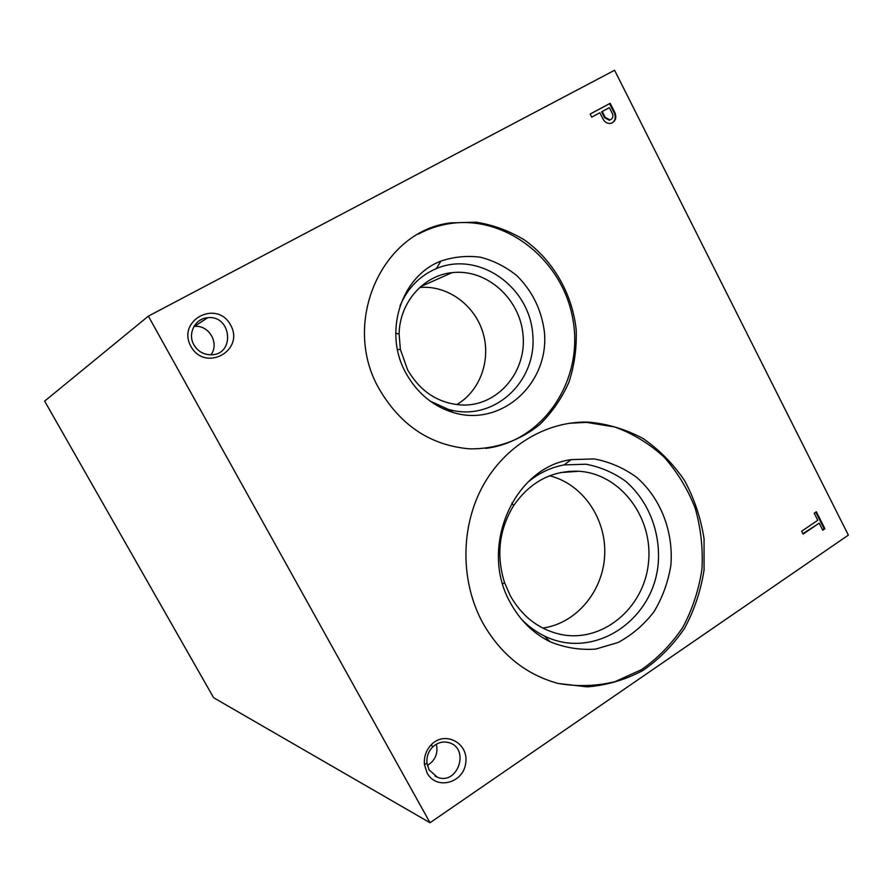 <?xml version="1.0" encoding="UTF-8"?>
<svg xmlns="http://www.w3.org/2000/svg" width="893" height="893" viewBox="0 0 893 893"><rect width="100%" height="100%" fill="white"/><g stroke="black" fill="none" stroke-linecap="round" stroke-linejoin="round"><path stroke-width="1.34" d="M824.931 528.779L816.358 511.789L814.204 513.252L817.765 520.306L801.657 531.223L803.108 534.081L819.205 523.164L822.777 530.241L824.931 528.779L824.15 528.768L815.778 512.191M603.422 119.751C605.387 122.631 607.899 123.826 610.946 123.346C615.377 121.627 616.75 118.189 615.087 113.02L610.187 103.309L590.15 114.036L591.713 117.117L599.85 112.752L603.422 119.751M190.935 346.451C205.245 372.515 245.05 350.659 230.617 325.041C216.731 299.021 176.368 320.42 190.935 346.451M427.111 772.992C436.219 790.283 463.166 783.34 465.688 763.314C469.126 743.434 445.328 730.251 431.431 744.583C426.095 750.176 423.773 756.862 424.454 764.631L427.111 772.992M379.19 388.98C400.522 425.492 430.605 445.44 469.45 448.833C495.381 449.313 520.016 440.662 539.897 424.398C552.142 412.32 561.831 398.245 568.964 382.159C574.411 365.315 576.822 347.879 576.197 329.841C572.391 293.897 553.236 260.421 524.414 239.938C509.311 230.852 493.249 224.936 476.192 222.19L450.675 222.882C381.891 230.774 340.802 322.73 379.19 388.98M482.555 622.51C500.56 654.323 525.81 674.661 558.304 683.502L587.326 686.862C606.827 685.277 625.301 679.841 642.748 670.565C659.134 659.291 673.076 645.181 684.563 628.259C694.341 610.12 700.838 590.697 704.064 570.002L704.064 538.825C700.838 518.152 694.374 498.796 684.652 480.735C673.244 463.891 659.436 449.849 643.206 438.608C625.937 429.321 607.642 423.818 588.32 422.11C546.494 420.938 504.601 445.808 482.466 486.707C460.431 527.618 460.375 581.466 482.555 622.51M430.024 822.743L848.35 535.119L614.585 70.257L148.361 316.144L430.024 822.743L213.617 697.723L44.65 401.124L148.361 316.144M602.228 111.48L605.208 117.363L609.964 119.908C612.509 118.97 613.379 116.994 612.576 114.003L609.372 107.651L601.614 111.837L604.583 117.72L609.339 120.265L610.611 119.695M193.926 344.888C197.956 351.496 203.749 354.8 211.295 354.8C235.439 354.588 231.533 314.76 207.667 317.729C195.12 318.388 187.284 333.781 193.926 344.888M210.915 354.811C219.845 343.392 208.839 324.494 194.35 326.458L193.926 326.503M429.109 769.922L437.436 777.223C457.562 785.639 470.164 748.926 449.358 742.797C443.218 740.978 437.626 742.407 432.592 747.061C428.305 751.56 426.43 756.94 426.977 763.191L429.109 769.922M427.379 765.457C435.248 760.512 438.24 753.424 436.376 744.17M569.176 471.314L569.488 471.928M201.706 319.337L199.664 320.464M485.781 448.398C543.178 441.298 583.363 380.876 573.172 321C563.896 260.99 506.253 214.409 449.112 223.719C438.296 225.449 428.004 228.932 418.248 234.156M405.98 373.185C417.12 393.11 432.949 406.259 453.454 412.622C501.654 427.234 549.519 383.354 544.395 331.872C541.549 309.882 532.395 291.163 516.924 275.725C505.94 266.884 493.818 260.711 480.534 257.229C466.994 255.476 453.778 256.771 440.885 261.102C400.957 276.171 382.963 332.598 405.98 373.185M430.113 401.08L448.052 409.251C492.847 422.858 537.497 382.126 532.741 334.228C529.426 286.273 478.469 250.587 436.387 268.57C419.643 275.792 407.498 288.272 399.975 305.986M407.599 369.825C420.625 392.139 439.11 403.893 463.054 405.065C498.026 405.723 526.479 372.08 523.086 335.444C520.329 298.787 486.562 268.436 452.048 272.644C423.271 275.435 399.461 302.66 399.115 334.161L400.365 349.364L407.599 369.825M445.127 409.641L447.159 408.983M456.658 404.629C480.278 391.034 491.451 359.477 482.733 331.962C474.183 304.39 446.913 284.9 419.665 287.524M409.362 289.499L407.32 290.147M557.645 683.335C576.967 686.795 596.1 686.248 615.031 681.66L641.52 669.638C657.739 658.297 671.514 644.166 682.844 627.266C692.466 609.171 698.839 589.815 701.954 569.209C703.092 548.38 700.838 528.02 695.178 508.117C687.655 488.973 677.251 471.917 663.979 456.959C649.311 443.609 632.88 433.596 614.697 426.943L586.411 422.367L569.154 423.271M510.539 603.043C520.139 620.523 533.311 633.416 550.055 641.732C564.856 647.76 580.07 650.216 595.687 649.088L618.012 642.547C631.965 635.012 643.953 624.765 653.955 611.794C662.472 597.629 668.098 582.203 670.833 565.537C673.735 531.837 660.697 498.149 636.475 477.197C623.571 467.876 609.472 461.793 594.169 458.924L571.096 459.627C513.631 467.34 478.536 547.867 510.539 603.043M521.412 619.162C528.221 626.205 535.867 631.798 544.35 635.961C593.253 660.362 652.783 621.316 658.141 564.432C660.898 532.73 648.608 501.04 625.759 481.349C613.603 472.598 600.319 466.894 585.908 464.215L564.186 464.896C550.78 467.374 538.613 473.19 527.696 482.343M510.137 595.464C521.914 616.349 538.613 629.297 560.235 634.32C601.871 643.406 643.842 608.646 648.407 563.349C653.754 518.163 620.881 473.859 578.988 471.27C552.053 470.287 530.252 481.751 513.609 505.672C499.075 529.56 496.039 555.167 504.5 582.482L510.137 595.464M542.743 628.069C576.387 623.493 603.288 591.077 604.695 554.765C606.347 518.465 582.426 483.783 549.597 475.79M538.412 474.06L537.575 474.016M612.218 122.899C615.21 120.577 615.958 117.396 614.451 113.378L615.087 113.02M614.451 113.378L609.562 103.677L610.187 103.309M609.562 103.677L590.161 114.058M802.907 533.69L819.205 523.164M822.576 529.839L824.15 528.768M604.583 117.72L605.208 117.363M207.667 317.729L194.35 326.458M426.977 763.191L424.454 764.631M432.592 747.061L431.431 744.583M437.436 777.223L434.913 776.006M450.675 222.882L449.112 223.719M448.052 409.251L453.454 412.622M436.387 268.57L440.885 261.102M400.365 349.364L397.474 349.609M399.115 334.161L395.722 333.134M452.048 272.644L420.625 286.653M445.774 408.536L443.62 408.972M588.32 422.11L586.411 422.367M544.35 635.961L550.055 641.732M564.186 464.896L571.096 459.627M504.5 582.482L502.703 584M513.609 505.672L511.89 502.815M578.988 471.27L560.592 472.542M609.964 119.908L609.339 120.265"/></g></svg>
